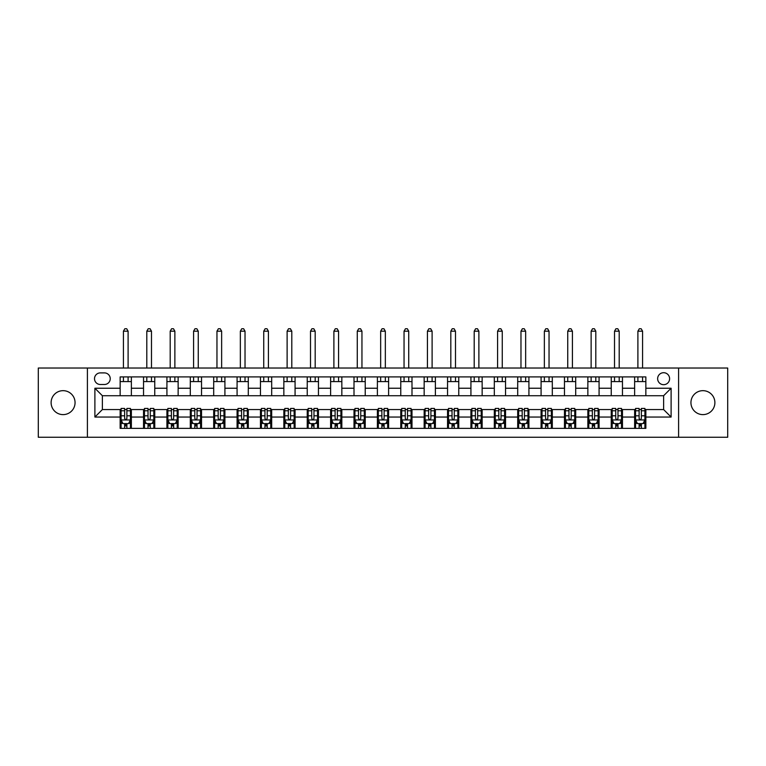 <?xml version="1.0" encoding="UTF-8"?>
<svg xmlns="http://www.w3.org/2000/svg" width="766" height="766" viewBox="0 0 766 766"><rect width="100%" height="100%" fill="white"/><g stroke="black" fill="none" stroke-linecap="round" stroke-linejoin="round"><path stroke-width="1.15" d="M702.91 390.67A11.969 11.969 0 0 0 690.942 402.648A11.969 11.969 0 0 0 702.91 414.617A11.969 11.969 0 0 0 714.889 402.648A11.969 11.969 0 0 0 702.91 390.67M63.09 390.67A11.969 11.969 0 0 0 51.111 402.648A11.969 11.969 0 0 0 63.09 414.617A11.969 11.969 0 0 0 75.058 402.648A11.969 11.969 0 0 0 63.09 390.67M663.624 372.707A5.984 5.984 0 0 0 657.64 378.701A5.984 5.984 0 0 0 663.624 384.685A5.984 5.984 0 0 0 669.608 378.701A5.984 5.984 0 0 0 663.624 372.707M678.59 437.252L727.7 437.252L727.7 368.034L678.59 368.034L678.59 437.252L87.41 437.252L87.41 368.034L38.3 368.034L38.3 437.252L87.41 437.252M100.317 384.494L104.435 384.494A5.802 5.802 0 0 0 110.237 378.701A5.802 5.802 0 0 0 104.435 372.898L100.317 372.898A5.802 5.802 0 0 0 94.515 378.701A5.802 5.802 0 0 0 100.317 384.494M678.59 368.034L87.41 368.034M120.147 417.049L94.888 417.049L94.888 388.238L120.147 388.238L120.147 395.725L102.376 395.725L102.376 409.561L120.147 409.561L120.147 428.366L645.853 428.366L645.853 409.561L663.624 409.561L663.624 395.725L645.853 395.725L645.853 388.238L671.112 388.238L671.112 417.049L645.853 417.049M645.853 388.238L645.853 376.92L120.147 376.92L120.147 388.238M634.631 376.92L634.631 395.725L645.853 395.725M634.631 395.725L120.147 395.725M120.147 409.561L121.085 409.561M124.638 409.561L126.888 409.561M130.44 409.561L131.369 409.561L131.369 428.366M144.468 409.561L131.369 409.561M148.02 409.561L150.27 409.561M153.822 409.561L154.761 409.561L154.761 428.366M167.859 409.561L154.761 409.561M171.412 409.561L173.652 409.561M177.205 409.561L178.143 409.561L178.143 428.366M191.241 409.561L178.143 409.561M194.794 409.561L197.044 409.561M200.596 409.561L201.525 409.561L201.525 428.366M214.624 409.561L201.525 409.561M218.176 409.561L220.426 409.561M223.978 409.561L224.917 409.561L224.917 428.366M238.015 409.561L224.917 409.561M241.568 409.561L243.808 409.561M247.361 409.561L248.299 409.561L248.299 428.366M261.397 409.561L248.299 409.561M264.95 409.561L267.2 409.561M270.752 409.561L271.681 409.561L271.681 428.366M284.78 409.561L271.681 409.561M288.332 409.561L290.582 409.561M294.134 409.561L295.073 409.561L295.073 428.366M308.171 409.561L295.073 409.561M311.724 409.561L313.964 409.561M317.517 409.561L318.455 409.561L318.455 428.366M331.554 409.561L318.455 409.561M335.106 409.561L337.356 409.561M340.908 409.561L341.837 409.561L341.837 428.366M354.936 409.561L341.837 409.561M358.488 409.561L360.738 409.561M364.29 409.561L365.229 409.561L365.229 428.366M378.327 409.561L365.229 409.561M381.88 409.561L384.12 409.561M387.673 409.561L388.611 409.561L388.611 428.366M401.71 409.561L388.611 409.561M405.262 409.561L407.512 409.561M411.064 409.561L411.993 409.561L411.993 428.366M425.092 409.561L411.993 409.561M428.644 409.561L430.894 409.561M434.446 409.561L435.385 409.561L435.385 428.366M448.483 409.561L435.385 409.561M452.036 409.561L454.276 409.561M457.829 409.561L458.767 409.561L458.767 428.366M471.866 409.561L458.767 409.561M475.418 409.561L477.668 409.561M481.22 409.561L482.149 409.561L482.149 428.366M495.248 409.561L482.149 409.561M498.8 409.561L501.05 409.561M504.603 409.561L505.541 409.561L505.541 428.366M518.639 409.561L505.541 409.561M522.192 409.561L524.432 409.561M527.985 409.561L528.923 409.561L528.923 428.366M542.022 409.561L528.923 409.561M545.574 409.561L547.824 409.561M551.376 409.561L552.305 409.561L552.305 428.366M565.404 409.561L552.305 409.561M568.956 409.561L571.206 409.561M574.759 409.561L575.697 409.561L575.697 428.366M588.795 409.561L575.697 409.561M592.348 409.561L594.588 409.561M598.141 409.561L599.079 409.561L599.079 428.366M612.178 409.561L599.079 409.561M615.73 409.561L617.98 409.561M621.532 409.561L622.461 409.561L622.461 428.366M635.56 409.561L622.461 409.561M639.112 409.561L641.362 409.561M644.915 409.561L645.853 409.561M131.369 376.92L131.369 395.725M120.147 381.592L131.369 381.592M120.147 423.694L121.085 423.694M124.638 423.694L126.888 423.694M130.44 423.694L131.369 423.694M143.539 409.561L143.539 428.366M143.539 376.92L143.539 395.725M154.761 376.92L154.761 395.725M143.539 381.592L154.761 381.592M143.539 423.694L144.468 423.694M148.02 423.694L150.27 423.694M153.822 423.694L154.761 423.694M166.921 409.561L166.921 428.366M166.921 423.694L167.859 423.694M171.412 423.694L173.652 423.694M177.205 423.694L178.143 423.694M166.921 376.92L166.921 395.725M178.143 376.92L178.143 395.725M166.921 381.592L178.143 381.592M190.303 409.561L190.303 428.366M190.303 423.694L191.241 423.694M194.794 423.694L197.044 423.694M200.596 423.694L201.525 423.694M190.303 376.92L190.303 395.725M201.525 376.92L201.525 395.725M190.303 381.592L201.525 381.592M213.695 409.561L213.695 428.366M213.695 423.694L214.624 423.694M218.176 423.694L220.426 423.694M223.978 423.694L224.917 423.694M213.695 376.92L213.695 395.725M224.917 376.92L224.917 395.725M213.695 381.592L224.917 381.592M237.077 409.561L237.077 428.366M237.077 423.694L238.015 423.694M241.568 423.694L243.808 423.694M247.361 423.694L248.299 423.694M237.077 376.92L237.077 395.725M248.299 376.92L248.299 395.725M237.077 381.592L248.299 381.592M260.459 409.561L260.459 428.366M260.459 423.694L261.397 423.694M264.95 423.694L267.2 423.694M270.752 423.694L271.681 423.694M260.459 376.92L260.459 395.725M271.681 376.92L271.681 395.725M260.459 381.592L271.681 381.592M283.851 409.561L283.851 428.366M283.851 423.694L284.78 423.694M288.332 423.694L290.582 423.694M294.134 423.694L295.073 423.694M283.851 376.92L283.851 395.725M295.073 376.92L295.073 395.725M283.851 381.592L295.073 381.592M307.233 409.561L307.233 428.366M307.233 423.694L308.171 423.694M311.724 423.694L313.964 423.694M317.517 423.694L318.455 423.694M307.233 376.92L307.233 395.725M318.455 376.92L318.455 395.725M307.233 381.592L318.455 381.592M330.615 409.561L330.615 428.366M330.615 423.694L331.554 423.694M335.106 423.694L337.356 423.694M340.908 423.694L341.837 423.694M330.615 376.92L330.615 395.725M341.837 376.92L341.837 395.725M330.615 381.592L341.837 381.592M354.007 409.561L354.007 428.366M354.007 423.694L354.936 423.694M358.488 423.694L360.738 423.694M364.29 423.694L365.229 423.694M354.007 376.92L354.007 395.725M365.229 376.92L365.229 395.725M354.007 381.592L365.229 381.592M377.389 409.561L377.389 428.366M377.389 423.694L378.327 423.694M381.88 423.694L384.12 423.694M387.673 423.694L388.611 423.694M377.389 376.92L377.389 395.725M388.611 376.92L388.611 395.725M377.389 381.592L388.611 381.592M400.771 409.561L400.771 428.366M400.771 423.694L401.71 423.694M405.262 423.694L407.512 423.694M411.064 423.694L411.993 423.694M400.771 376.92L400.771 395.725M411.993 376.92L411.993 395.725M400.771 381.592L411.993 381.592M424.163 409.561L424.163 428.366M424.163 423.694L425.092 423.694M428.644 423.694L430.894 423.694M434.446 423.694L435.385 423.694M424.163 376.92L424.163 395.725M435.385 376.92L435.385 395.725M424.163 381.592L435.385 381.592M447.545 409.561L447.545 428.366M447.545 423.694L448.483 423.694M452.036 423.694L454.276 423.694M457.829 423.694L458.767 423.694M447.545 376.92L447.545 395.725M458.767 376.92L458.767 395.725M447.545 381.592L458.767 381.592M470.927 409.561L470.927 428.366M470.927 423.694L471.866 423.694M475.418 423.694L477.668 423.694M481.22 423.694L482.149 423.694M470.927 376.92L470.927 395.725M482.149 376.92L482.149 395.725M470.927 381.592L482.149 381.592M494.319 409.561L494.319 428.366M494.319 423.694L495.248 423.694M498.8 423.694L501.05 423.694M504.603 423.694L505.541 423.694M494.319 376.92L494.319 395.725M505.541 376.92L505.541 395.725M494.319 381.592L505.541 381.592M517.701 409.561L517.701 428.366M517.701 423.694L518.639 423.694M522.192 423.694L524.432 423.694M527.985 423.694L528.923 423.694M517.701 376.92L517.701 395.725M528.923 376.92L528.923 395.725M517.701 381.592L528.923 381.592M541.083 409.561L541.083 428.366M541.083 423.694L542.022 423.694M545.574 423.694L547.824 423.694M551.376 423.694L552.305 423.694M541.083 376.92L541.083 395.725M552.305 376.92L552.305 395.725M541.083 381.592L552.305 381.592M564.475 409.561L564.475 428.366M564.475 423.694L565.404 423.694M568.956 423.694L571.206 423.694M574.759 423.694L575.697 423.694M564.475 376.92L564.475 395.725M575.697 376.92L575.697 395.725M564.475 381.592L575.697 381.592M587.857 409.561L587.857 428.366M587.857 423.694L588.795 423.694M592.348 423.694L594.588 423.694M598.141 423.694L599.079 423.694M587.857 376.92L587.857 395.725M599.079 376.92L599.079 395.725M587.857 381.592L599.079 381.592M611.239 409.561L611.239 428.366M611.239 423.694L612.178 423.694M615.73 423.694L617.98 423.694M621.532 423.694L622.461 423.694M611.239 376.92L611.239 395.725M622.461 376.92L622.461 395.725M611.239 381.592L622.461 381.592M634.631 409.561L634.631 428.366M634.631 423.694L635.56 423.694M639.112 423.694L641.362 423.694M644.915 423.694L645.853 423.694M634.631 381.592L645.853 381.592M102.376 395.725L94.888 388.238M102.376 409.561L94.888 417.049M671.112 388.238L663.624 395.725M671.112 417.049L663.624 409.561M124.638 425.934L126.888 425.934M121.085 410.787L124.638 410.787L124.638 408.441L121.085 408.441L121.085 419.854L122.953 423.598L128.564 423.598L130.44 419.854L130.44 408.441L126.888 408.441L126.888 410.787L130.44 410.787M130.44 419.854L130.44 428.366M121.085 419.854L121.085 428.366M126.888 423.598L126.888 428.366M124.638 428.366L124.638 423.598M124.638 410.787L124.638 418.456C125.385 419.892 126.131 419.892 126.888 418.456L126.888 410.787M128.104 381.592L128.104 376.92M128.104 368.034L128.104 331.18L123.422 331.18L123.422 368.034M123.422 381.592L123.422 376.92M123.422 331.18L124.829 328.748L126.696 328.748L128.104 331.18M148.02 425.934L150.27 425.934M144.468 410.787L148.02 410.787L148.02 408.441L144.468 408.441L144.468 419.854L146.344 423.598L151.955 423.598L153.822 419.854L153.822 408.441L150.27 408.441L150.27 410.787L153.822 410.787M153.822 419.854L153.822 428.366M144.468 419.854L144.468 428.366M150.27 423.598L150.27 428.366M148.02 428.366L148.02 423.598M148.02 410.787L148.02 418.456C148.767 419.892 149.523 419.892 150.27 418.456L150.27 410.787M151.486 381.592L151.486 376.92M151.486 368.034L151.486 331.18L146.804 331.18L146.804 368.034M146.804 381.592L146.804 376.92M146.804 331.18L148.211 328.748L150.079 328.748L151.486 331.18M171.412 425.934L173.652 425.934M167.859 410.787L171.412 410.787L171.412 408.441L167.859 408.441L167.859 419.854L169.726 423.598L175.337 423.598L177.205 419.854L177.205 408.441L173.652 408.441L173.652 410.787L177.205 410.787M177.205 419.854L177.205 428.366M167.859 419.854L167.859 428.366M173.652 423.598L173.652 428.366M171.412 428.366L171.412 423.598M171.412 410.787L171.412 418.456C172.159 419.892 172.905 419.892 173.652 418.456L173.652 410.787M174.868 381.592L174.868 376.92M174.868 368.034L174.868 331.18L170.196 331.18L170.196 368.034M170.196 381.592L170.196 376.92M170.196 331.18L171.594 328.748L173.47 328.748L174.868 331.18M194.794 425.934L197.044 425.934M191.241 410.787L194.794 410.787L194.794 408.441L191.241 408.441L191.241 419.854L193.109 423.598L198.72 423.598L200.596 419.854L200.596 408.441L197.044 408.441L197.044 410.787L200.596 410.787M200.596 419.854L200.596 428.366M191.241 419.854L191.241 428.366M197.044 423.598L197.044 428.366M194.794 428.366L194.794 423.598M194.794 410.787L194.794 418.456C195.541 419.892 196.287 419.892 197.044 418.456L197.044 410.787M198.26 381.592L198.26 376.92M198.26 368.034L198.26 331.18L193.578 331.18L193.578 368.034M193.578 381.592L193.578 376.92M193.578 331.18L194.985 328.748L196.852 328.748L198.26 331.18M218.176 425.934L220.426 425.934M214.624 410.787L218.176 410.787L218.176 408.441L214.624 408.441L214.624 419.854L216.5 423.598L222.111 423.598L223.978 419.854L223.978 408.441L220.426 408.441L220.426 410.787L223.978 410.787M223.978 419.854L223.978 428.366M214.624 419.854L214.624 428.366M220.426 423.598L220.426 428.366M218.176 428.366L218.176 423.598M218.176 410.787L218.176 418.456C218.923 419.892 219.679 419.892 220.426 418.456L220.426 410.787M221.642 381.592L221.642 376.92M221.642 368.034L221.642 331.18L216.96 331.18L216.96 368.034M216.96 381.592L216.96 376.92M216.96 331.18L218.367 328.748L220.235 328.748L221.642 331.18M241.568 425.934L243.808 425.934M238.015 410.787L241.568 410.787L241.568 408.441L238.015 408.441L238.015 419.854L239.882 423.598L245.493 423.598L247.361 419.854L247.361 408.441L243.808 408.441L243.808 410.787L247.361 410.787M247.361 419.854L247.361 428.366M238.015 419.854L238.015 428.366M243.808 423.598L243.808 428.366M241.568 428.366L241.568 423.598M241.568 410.787L241.568 418.456C242.315 419.892 243.061 419.892 243.808 418.456L243.808 410.787M245.024 381.592L245.024 376.92M245.024 368.034L245.024 331.18L240.352 331.18L240.352 368.034M240.352 381.592L240.352 376.92M240.352 331.18L241.75 328.748L243.626 328.748L245.024 331.18M264.95 425.934L267.2 425.934M261.397 410.787L264.95 410.787L264.95 408.441L261.397 408.441L261.397 419.854L263.265 423.598L268.876 423.598L270.752 419.854L270.752 408.441L267.2 408.441L267.2 410.787L270.752 410.787M270.752 419.854L270.752 428.366M261.397 419.854L261.397 428.366M267.2 423.598L267.2 428.366M264.95 428.366L264.95 423.598M264.95 410.787L264.95 418.456C265.697 419.892 266.444 419.892 267.2 418.456L267.2 410.787M268.416 381.592L268.416 376.92M268.416 368.034L268.416 331.18L263.734 331.18L263.734 368.034M263.734 381.592L263.734 376.92M263.734 331.18L265.141 328.748L267.008 328.748L268.416 331.18M288.332 425.934L290.582 425.934M284.78 410.787L288.332 410.787L288.332 408.441L284.78 408.441L284.78 419.854L286.656 423.598L292.267 423.598L294.134 419.854L294.134 408.441L290.582 408.441L290.582 410.787L294.134 410.787M294.134 419.854L294.134 428.366M284.78 419.854L284.78 428.366M290.582 423.598L290.582 428.366M288.332 428.366L288.332 423.598M288.332 410.787L288.332 418.456C289.079 419.892 289.835 419.892 290.582 418.456L290.582 410.787M291.798 381.592L291.798 376.92M291.798 368.034L291.798 331.18L287.116 331.18L287.116 368.034M287.116 381.592L287.116 376.92M287.116 331.18L288.523 328.748L290.391 328.748L291.798 331.18M311.724 425.934L313.964 425.934M308.171 410.787L311.724 410.787L311.724 408.441L308.171 408.441L308.171 419.854L310.038 423.598L315.649 423.598L317.517 419.854L317.517 408.441L313.964 408.441L313.964 410.787L317.517 410.787M317.517 419.854L317.517 428.366M308.171 419.854L308.171 428.366M313.964 423.598L313.964 428.366M311.724 428.366L311.724 423.598M311.724 410.787L311.724 418.456C312.471 419.892 313.217 419.892 313.964 418.456L313.964 410.787M315.18 381.592L315.18 376.92M315.18 368.034L315.18 331.18L310.508 331.18L310.508 368.034M310.508 381.592L310.508 376.92M310.508 331.18L311.906 328.748L313.782 328.748L315.18 331.18M335.106 425.934L337.356 425.934M331.554 410.787L335.106 410.787L335.106 408.441L331.554 408.441L331.554 419.854L333.421 423.598L339.032 423.598L340.908 419.854L340.908 408.441L337.356 408.441L337.356 410.787L340.908 410.787M340.908 419.854L340.908 428.366M331.554 419.854L331.554 428.366M337.356 423.598L337.356 428.366M335.106 428.366L335.106 423.598M335.106 410.787L335.106 418.456C335.853 419.892 336.6 419.892 337.356 418.456L337.356 410.787M338.572 381.592L338.572 376.92M338.572 368.034L338.572 331.18L333.89 331.18L333.89 368.034M333.89 381.592L333.89 376.92M333.89 331.18L335.297 328.748L337.164 328.748L338.572 331.18M358.488 425.934L360.738 425.934M354.936 410.787L358.488 410.787L358.488 408.441L354.936 408.441L354.936 419.854L356.812 423.598L362.423 423.598L364.29 419.854L364.29 408.441L360.738 408.441L360.738 410.787L364.29 410.787M364.29 419.854L364.29 428.366M354.936 419.854L354.936 428.366M360.738 423.598L360.738 428.366M358.488 428.366L358.488 423.598M358.488 410.787L358.488 418.456C359.235 419.892 359.991 419.892 360.738 418.456L360.738 410.787M361.954 381.592L361.954 376.92M361.954 368.034L361.954 331.18L357.272 331.18L357.272 368.034M357.272 381.592L357.272 376.92M357.272 331.18L358.68 328.748L360.547 328.748L361.954 331.18M381.88 425.934L384.12 425.934M378.327 410.787L381.88 410.787L381.88 408.441L378.327 408.441L378.327 419.854L380.195 423.598L385.805 423.598L387.673 419.854L387.673 408.441L384.12 408.441L384.12 410.787L387.673 410.787M387.673 419.854L387.673 428.366M378.327 419.854L378.327 428.366M384.12 423.598L384.12 428.366M381.88 428.366L381.88 423.598M381.88 410.787L381.88 418.456C382.627 419.892 383.373 419.892 384.12 418.456L384.12 410.787M385.336 381.592L385.336 376.92M385.336 368.034L385.336 331.18L380.664 331.18L380.664 368.034M380.664 381.592L380.664 376.92M380.664 331.18L382.062 328.748L383.938 328.748L385.336 331.18M405.262 425.934L407.512 425.934M401.71 410.787L405.262 410.787L405.262 408.441L401.71 408.441L401.71 419.854L403.577 423.598L409.188 423.598L411.064 419.854L411.064 408.441L407.512 408.441L407.512 410.787L411.064 410.787M411.064 419.854L411.064 428.366M401.71 419.854L401.71 428.366M407.512 423.598L407.512 428.366M405.262 428.366L405.262 423.598M405.262 410.787L405.262 418.456C406.009 419.892 406.756 419.892 407.512 418.456L407.512 410.787M408.728 381.592L408.728 376.92M408.728 368.034L408.728 331.18L404.046 331.18L404.046 368.034M404.046 381.592L404.046 376.92M404.046 331.18L405.453 328.748L407.32 328.748L408.728 331.18M428.644 425.934L430.894 425.934M425.092 410.787L428.644 410.787L428.644 408.441L425.092 408.441L425.092 419.854L426.968 423.598L432.579 423.598L434.446 419.854L434.446 408.441L430.894 408.441L430.894 410.787L434.446 410.787M434.446 419.854L434.446 428.366M425.092 419.854L425.092 428.366M430.894 423.598L430.894 428.366M428.644 428.366L428.644 423.598M428.644 410.787L428.644 418.456C429.391 419.892 430.147 419.892 430.894 418.456L430.894 410.787M432.11 381.592L432.11 376.92M432.11 368.034L432.11 331.18L427.428 331.18L427.428 368.034M427.428 381.592L427.428 376.92M427.428 331.18L428.836 328.748L430.703 328.748L432.11 331.18M452.036 425.934L454.276 425.934M448.483 410.787L452.036 410.787L452.036 408.441L448.483 408.441L448.483 419.854L450.351 423.598L455.962 423.598L457.829 419.854L457.829 408.441L454.276 408.441L454.276 410.787L457.829 410.787M457.829 419.854L457.829 428.366M448.483 419.854L448.483 428.366M454.276 423.598L454.276 428.366M452.036 428.366L452.036 423.598M452.036 410.787L452.036 418.456C452.783 419.892 453.529 419.892 454.276 418.456L454.276 410.787M455.492 381.592L455.492 376.92M455.492 368.034L455.492 331.18L450.82 331.18L450.82 368.034M450.82 381.592L450.82 376.92M450.82 331.18L452.218 328.748L454.094 328.748L455.492 331.18M475.418 425.934L477.668 425.934M471.866 410.787L475.418 410.787L475.418 408.441L471.866 408.441L471.866 419.854L473.733 423.598L479.344 423.598L481.22 419.854L481.22 408.441L477.668 408.441L477.668 410.787L481.22 410.787M481.22 419.854L481.22 428.366M471.866 419.854L471.866 428.366M477.668 423.598L477.668 428.366M475.418 428.366L475.418 423.598M475.418 410.787L475.418 418.456C476.165 419.892 476.912 419.892 477.668 418.456L477.668 410.787M478.884 381.592L478.884 376.92M478.884 368.034L478.884 331.18L474.202 331.18L474.202 368.034M474.202 381.592L474.202 376.92M474.202 331.18L475.609 328.748L477.477 328.748L478.884 331.18M498.8 425.934L501.05 425.934M495.248 410.787L498.8 410.787L498.8 408.441L495.248 408.441L495.248 419.854L497.124 423.598L502.735 423.598L504.603 419.854L504.603 408.441L501.05 408.441L501.05 410.787L504.603 410.787M504.603 419.854L504.603 428.366M495.248 419.854L495.248 428.366M501.05 423.598L501.05 428.366M498.8 428.366L498.8 423.598M498.8 410.787L498.8 418.456C499.547 419.892 500.303 419.892 501.05 418.456L501.05 410.787M502.266 381.592L502.266 376.92M502.266 368.034L502.266 331.18L497.584 331.18L497.584 368.034M497.584 381.592L497.584 376.92M497.584 331.18L498.992 328.748L500.859 328.748L502.266 331.18M522.192 425.934L524.432 425.934M518.639 410.787L522.192 410.787L522.192 408.441L518.639 408.441L518.639 419.854L520.507 423.598L526.118 423.598L527.985 419.854L527.985 408.441L524.432 408.441L524.432 410.787L527.985 410.787M527.985 419.854L527.985 428.366M518.639 419.854L518.639 428.366M524.432 423.598L524.432 428.366M522.192 428.366L522.192 423.598M522.192 410.787L522.192 418.456C522.939 419.892 523.685 419.892 524.432 418.456L524.432 410.787M525.648 381.592L525.648 376.92M525.648 368.034L525.648 331.18L520.976 331.18L520.976 368.034M520.976 381.592L520.976 376.92M520.976 331.18L522.374 328.748L524.25 328.748L525.648 331.18M545.574 425.934L547.824 425.934M542.022 410.787L545.574 410.787L545.574 408.441L542.022 408.441L542.022 419.854L543.889 423.598L549.5 423.598L551.376 419.854L551.376 408.441L547.824 408.441L547.824 410.787L551.376 410.787M551.376 419.854L551.376 428.366M542.022 419.854L542.022 428.366M547.824 423.598L547.824 428.366M545.574 428.366L545.574 423.598M545.574 410.787L545.574 418.456C546.321 419.892 547.068 419.892 547.824 418.456L547.824 410.787M549.04 381.592L549.04 376.92M549.04 368.034L549.04 331.18L544.358 331.18L544.358 368.034M544.358 381.592L544.358 376.92M544.358 331.18L545.765 328.748L547.633 328.748L549.04 331.18M568.956 425.934L571.206 425.934M565.404 410.787L568.956 410.787L568.956 408.441L565.404 408.441L565.404 419.854L567.28 423.598L572.891 423.598L574.759 419.854L574.759 408.441L571.206 408.441L571.206 410.787L574.759 410.787M574.759 419.854L574.759 428.366M565.404 419.854L565.404 428.366M571.206 423.598L571.206 428.366M568.956 428.366L568.956 423.598M568.956 410.787L568.956 418.456C569.703 419.892 570.459 419.892 571.206 418.456L571.206 410.787M572.422 381.592L572.422 376.92M572.422 368.034L572.422 331.18L567.74 331.18L567.74 368.034M567.74 381.592L567.74 376.92M567.74 331.18L569.148 328.748L571.015 328.748L572.422 331.18M592.348 425.934L594.588 425.934M588.795 410.787L592.348 410.787L592.348 408.441L588.795 408.441L588.795 419.854L590.663 423.598L596.274 423.598L598.141 419.854L598.141 408.441L594.588 408.441L594.588 410.787L598.141 410.787M598.141 419.854L598.141 428.366M588.795 419.854L588.795 428.366M594.588 423.598L594.588 428.366M592.348 428.366L592.348 423.598M592.348 410.787L592.348 418.456C593.095 419.892 593.842 419.892 594.588 418.456L594.588 410.787M595.804 381.592L595.804 376.92M595.804 368.034L595.804 331.18L591.132 331.18L591.132 368.034M591.132 381.592L591.132 376.92M591.132 331.18L592.53 328.748L594.406 328.748L595.804 331.18M615.73 425.934L617.98 425.934M612.178 410.787L615.73 410.787L615.73 408.441L612.178 408.441L612.178 419.854L614.045 423.598L619.656 423.598L621.532 419.854L621.532 408.441L617.98 408.441L617.98 410.787L621.532 410.787M621.532 419.854L621.532 428.366M612.178 419.854L612.178 428.366M617.98 423.598L617.98 428.366M615.73 428.366L615.73 423.598M615.73 410.787L615.73 418.456C616.477 419.892 617.224 419.892 617.98 418.456L617.98 410.787M619.196 381.592L619.196 376.92M619.196 368.034L619.196 331.18L614.514 331.18L614.514 368.034M614.514 381.592L614.514 376.92M614.514 331.18L615.921 328.748L617.789 328.748L619.196 331.18M639.112 425.934L641.362 425.934M635.56 410.787L639.112 410.787L639.112 408.441L635.56 408.441L635.56 419.854L637.436 423.598L643.047 423.598L644.915 419.854L644.915 408.441L641.362 408.441L641.362 410.787L644.915 410.787M644.915 419.854L644.915 428.366M635.56 419.854L635.56 428.366M641.362 423.598L641.362 428.366M639.112 428.366L639.112 423.598M639.112 410.787L639.112 418.456C639.859 419.892 640.615 419.892 641.362 418.456L641.362 410.787M642.578 381.592L642.578 376.92M642.578 368.034L642.578 331.18L637.896 331.18L637.896 368.034M637.896 381.592L637.896 376.92M637.896 331.18L639.304 328.748L641.171 328.748L642.578 331.18M143.539 417.049L131.369 417.049M143.539 388.238L131.369 388.238M166.921 388.238L154.761 388.238M166.921 417.049L154.761 417.049M190.303 388.238L178.143 388.238M190.303 417.049L178.143 417.049M213.695 388.238L201.525 388.238M213.695 417.049L201.525 417.049M237.077 388.238L224.917 388.238M237.077 417.049L224.917 417.049M260.459 388.238L248.299 388.238M260.459 417.049L248.299 417.049M283.851 388.238L271.681 388.238M283.851 417.049L271.681 417.049M307.233 388.238L295.073 388.238M307.233 417.049L295.073 417.049M330.615 388.238L318.455 388.238M330.615 417.049L318.455 417.049M354.007 388.238L341.837 388.238M354.007 417.049L341.837 417.049M377.389 388.238L365.229 388.238M377.389 417.049L365.229 417.049M400.771 388.238L388.611 388.238M400.771 417.049L388.611 417.049M424.163 388.238L411.993 388.238M424.163 417.049L411.993 417.049M447.545 388.238L435.385 388.238M447.545 417.049L435.385 417.049M470.927 388.238L458.767 388.238M470.927 417.049L458.767 417.049M494.319 388.238L482.149 388.238M494.319 417.049L482.149 417.049M517.701 388.238L505.541 388.238M517.701 417.049L505.541 417.049M541.083 388.238L528.923 388.238M541.083 417.049L528.923 417.049M564.475 388.238L552.305 388.238M564.475 417.049L552.305 417.049M587.857 388.238L575.697 388.238M587.857 417.049L575.697 417.049M611.239 388.238L599.079 388.238M611.239 417.049L599.079 417.049M634.631 388.238L622.461 388.238M634.631 417.049L622.461 417.049M121.133 419.95L130.392 419.95M130.44 423.368L128.678 423.368M122.847 423.368L121.085 423.368M126.888 415.804L130.44 415.804M121.085 415.804L124.638 415.804M124.638 424.747L126.888 424.747M144.515 419.95L153.774 419.95M153.822 423.368L152.061 423.368M146.229 423.368L144.468 423.368M150.27 415.804L153.822 415.804M144.468 415.804L148.02 415.804M148.02 424.747L150.27 424.747M167.898 419.95L177.166 419.95M177.205 423.368L175.452 423.368M169.612 423.368L167.859 423.368M173.652 415.804L177.205 415.804M167.859 415.804L171.412 415.804M171.412 424.747L173.652 424.747M191.289 419.95L200.548 419.95M200.596 423.368L198.834 423.368M193.003 423.368L191.241 423.368M197.044 415.804L200.596 415.804M191.241 415.804L194.794 415.804M194.794 424.747L197.044 424.747M214.671 419.95L223.931 419.95M223.978 423.368L222.217 423.368M216.385 423.368L214.624 423.368M220.426 415.804L223.978 415.804M214.624 415.804L218.176 415.804M218.176 424.747L220.426 424.747M238.054 419.95L247.322 419.95M247.361 423.368L245.608 423.368M239.768 423.368L238.015 423.368M243.808 415.804L247.361 415.804M238.015 415.804L241.568 415.804M241.568 424.747L243.808 424.747M261.445 419.95L270.704 419.95M270.752 423.368L268.99 423.368M263.159 423.368L261.397 423.368M267.2 415.804L270.752 415.804M261.397 415.804L264.95 415.804M264.95 424.747L267.2 424.747M284.828 419.95L294.087 419.95M294.134 423.368L292.373 423.368M286.541 423.368L284.78 423.368M290.582 415.804L294.134 415.804M284.78 415.804L288.332 415.804M288.332 424.747L290.582 424.747M308.21 419.95L317.478 419.95M317.517 423.368L315.764 423.368M309.924 423.368L308.171 423.368M313.964 415.804L317.517 415.804M308.171 415.804L311.724 415.804M311.724 424.747L313.964 424.747M331.601 419.95L340.86 419.95M340.908 423.368L339.147 423.368M333.315 423.368L331.554 423.368M337.356 415.804L340.908 415.804M331.554 415.804L335.106 415.804M335.106 424.747L337.356 424.747M354.984 419.95L364.243 419.95M364.29 423.368L362.529 423.368M356.697 423.368L354.936 423.368M360.738 415.804L364.29 415.804M354.936 415.804L358.488 415.804M358.488 424.747L360.738 424.747M378.366 419.95L387.634 419.95M387.673 423.368L385.92 423.368M380.08 423.368L378.327 423.368M384.12 415.804L387.673 415.804M378.327 415.804L381.88 415.804M381.88 424.747L384.12 424.747M401.757 419.95L411.016 419.95M411.064 423.368L409.303 423.368M403.471 423.368L401.71 423.368M407.512 415.804L411.064 415.804M401.71 415.804L405.262 415.804M405.262 424.747L407.512 424.747M425.14 419.95L434.399 419.95M434.446 423.368L432.685 423.368M426.853 423.368L425.092 423.368M430.894 415.804L434.446 415.804M425.092 415.804L428.644 415.804M428.644 424.747L430.894 424.747M448.522 419.95L457.79 419.95M457.829 423.368L456.076 423.368M450.236 423.368L448.483 423.368M454.276 415.804L457.829 415.804M448.483 415.804L452.036 415.804M452.036 424.747L454.276 424.747M471.913 419.95L481.172 419.95M481.22 423.368L479.459 423.368M473.627 423.368L471.866 423.368M477.668 415.804L481.22 415.804M471.866 415.804L475.418 415.804M475.418 424.747L477.668 424.747M495.296 419.95L504.555 419.95M504.603 423.368L502.841 423.368M497.01 423.368L495.248 423.368M501.05 415.804L504.603 415.804M495.248 415.804L498.8 415.804M498.8 424.747L501.05 424.747M518.678 419.95L527.946 419.95M527.985 423.368L526.232 423.368M520.392 423.368L518.639 423.368M524.432 415.804L527.985 415.804M518.639 415.804L522.192 415.804M522.192 424.747L524.432 424.747M542.069 419.95L551.328 419.95M551.376 423.368L549.615 423.368M543.783 423.368L542.022 423.368M547.824 415.804L551.376 415.804M542.022 415.804L545.574 415.804M545.574 424.747L547.824 424.747M565.452 419.95L574.711 419.95M574.759 423.368L572.997 423.368M567.166 423.368L565.404 423.368M571.206 415.804L574.759 415.804M565.404 415.804L568.956 415.804M568.956 424.747L571.206 424.747M588.834 419.95L598.102 419.95M598.141 423.368L596.388 423.368M590.548 423.368L588.795 423.368M594.588 415.804L598.141 415.804M588.795 415.804L592.348 415.804M592.348 424.747L594.588 424.747M612.226 419.95L621.485 419.95M621.532 423.368L619.771 423.368M613.939 423.368L612.178 423.368M617.98 415.804L621.532 415.804M612.178 415.804L615.73 415.804M615.73 424.747L617.98 424.747M635.608 419.95L644.867 419.95M644.915 423.368L643.153 423.368M637.322 423.368L635.56 423.368M641.362 415.804L644.915 415.804M635.56 415.804L639.112 415.804M639.112 424.747L641.362 424.747"/></g></svg>
